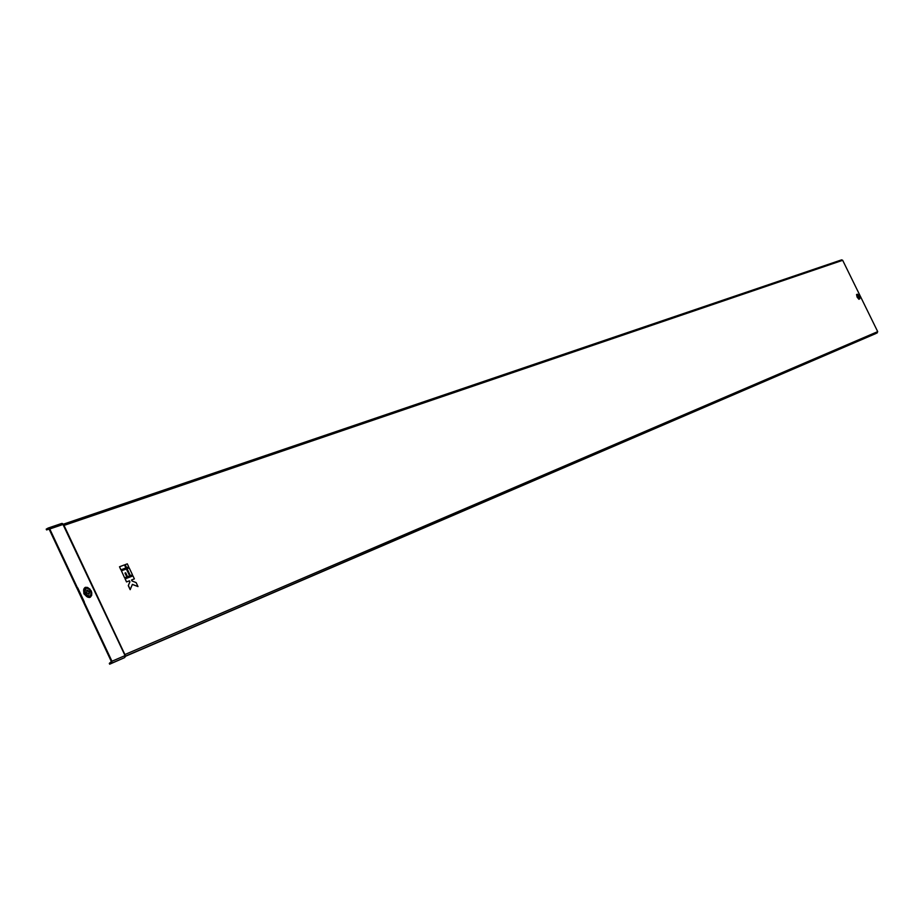<?xml version="1.0" encoding="UTF-8"?>
<svg xmlns="http://www.w3.org/2000/svg" width="924" height="924" viewBox="0 0 924 924"><rect width="100%" height="100%" fill="white"/><g stroke="black" fill="none" stroke-linecap="round" stroke-linejoin="round"><path stroke-width="1.39" d="M857.761 296.084L858.581 297.459M858.615 297.482L858.823 296.616L858.327 297.262M88.889 594.248L88.993 591.88L86.74 590.321M89.582 591.556L87.052 590.09L86.637 592.688L89.154 594.155L89.582 591.556M858.408 297.285L857.819 296.096M857.819 296.05L858.465 297.355M49.191 529.29L76.727 587.86L77.304 587.548L49.769 528.967L48.187 528.043L46.2 529.152L46.57 529.937L48.464 528.875L49.191 529.29M841.672 259.84L63.386 524.185L841.672 259.84L842.676 260.302L877.708 331.635L876.079 333.437L125.318 656.352M127.454 576.795L129.66 575.929L126.369 568.953L121.414 570.824L124.625 577.881L126.842 577.015L124.983 573.065L125.583 572.845L127.454 576.795L129.66 575.929M130.272 575.71L132.478 574.843L129.198 567.879L127.085 568.687L130.272 575.71L132.478 574.843M126.507 567.717L128.713 566.874L127.293 563.848L125.179 564.633L126.507 567.717L128.713 566.874M132.363 584.442L137.999 586.567L136.128 582.594L132.051 580.988L131.566 579.972L134.384 578.886L132.952 575.86L125.098 578.898L126.53 581.935L129.36 580.838L129.834 581.854L128.286 585.654L130.168 589.651L132.386 584.361L137.999 586.567M120.848 569.865L125.895 567.937L124.463 564.899L119.508 566.77L120.848 569.865L125.895 567.937M63.641 524.613L125.202 655.474M84.292 602.298L83.737 602.771L84.292 601.824L77.801 587.999L76.727 587.86M83.737 602.771L111.354 661.538L109.309 663.409L109.679 664.194L111.55 663.247L111.954 661.238L84.315 602.46M109.679 664.194L124.659 657.599L125.063 655.601L63.317 524.358L61.746 523.446L48.348 528.008M46.57 529.937L49.064 529.094M83.703 602.621L76.831 587.987M858.673 297.251L858.003 295.876M858.904 297.401L858.823 296.616M858.084 295.923L858.673 297.135M125.179 564.633L126.6 567.671M131.566 579.972L134.384 578.886M125.19 578.84L126.53 581.935M126.634 581.889L129.36 580.838M129.452 580.792L129.834 581.854M129.938 581.808L128.286 585.654M128.378 585.608L130.261 589.593M127.085 568.687L130.365 575.652M119.508 566.77L120.94 569.808M121.414 570.824L124.625 577.881M124.717 577.823L126.842 577.015M124.983 573.065L125.583 572.845M125.687 572.788L127.547 576.738M858.997 296.35L858.673 297.644L857.795 295.368L858.997 296.35M857.795 294.398L856.548 294.513L857.114 297.112L858.927 299.295L859.828 298.371M859.043 295.807L857.345 294.202L857.241 297.066L859.713 298.879L859.412 296.535M857.414 296.974L859.759 298.683L859.32 296.234L857.53 294.271L857.414 296.974M857.715 296.847C859.482 299.157 860.001 298.96 859.285 296.246C857.53 293.924 857.01 294.121 857.715 296.847M91.314 590.967C85.724 585.262 83.264 586.209 83.922 593.809C89.524 599.514 91.984 598.567 91.314 590.967M90.113 589.281L87.549 587.456C83.945 587.121 82.837 589.189 84.2 593.682C87.075 597.897 89.559 598.475 91.661 595.414L91.776 592.769M84.511 593.543C87.26 597.574 89.64 598.128 91.649 595.195L91.199 590.979L87.711 587.583C84.269 587.26 83.206 589.246 84.511 593.543M85.32 593.196C89.536 597.493 91.395 596.777 90.887 591.06C86.683 586.763 84.823 587.479 85.32 593.196M877.35 332.802L125.329 656.19M842.676 260.302L64.241 525.34L63.317 524.358L49.769 528.967M877.708 331.635L125.006 654.504L125.063 655.601L111.954 661.238M111.55 663.247L124.659 657.599M77.038 588.114L77.616 587.791M77.212 588.322L77.801 587.999M83.714 602.136L84.292 601.824M83.749 602.39L84.338 602.078M858.673 297.505L857.807 295.888M87.549 587.456L91.164 590.967L91.661 595.414L91.58 591.938M875.894 333.529L125.318 656.363M63.675 524.682L124.948 654.677L125.19 656.918M62.543 523.527L125.144 655.786M48.187 528.043L61.746 523.446"/></g></svg>
